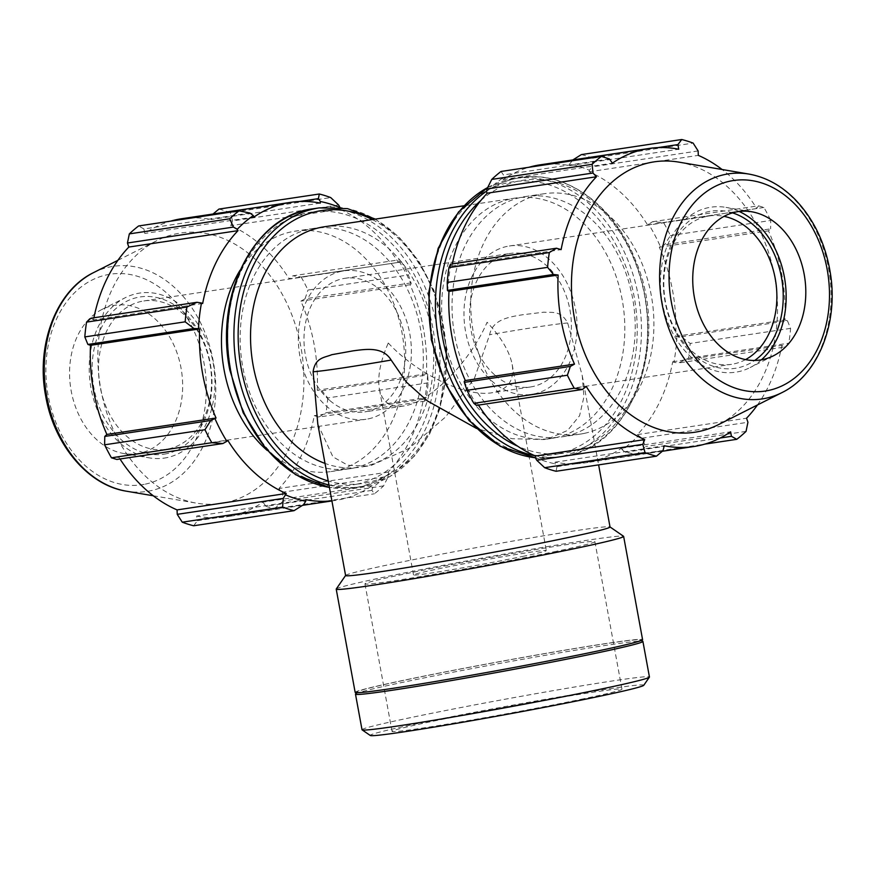 <?xml version="1.0" encoding="UTF-8"?>
<svg xmlns="http://www.w3.org/2000/svg" width="875" height="875" viewBox="0 0 875 875"><rect width="100%" height="100%" fill="white"/><g stroke="black" fill="none" stroke-linecap="round" stroke-linejoin="round"><path stroke-width="0.66" stroke-dasharray="4.38 3.28" d="M324.067 226.822A121.538 90.814 -98.5 0 1 431.528 330.903A121.538 90.814 -98.5 0 1 364.066 466.484A121.538 90.814 -98.5 0 1 360.205 467.184A121.538 90.814 -98.5 0 1 325.019 463.411M317.811 424.113L332.916 456.838L347.867 465.281L367.489 466.091L371.284 465.402L408.964 448.438L445.572 416.959L474.458 378.262L489.65 334.72C492.57 319.386 509.228 317.002 522.233 314.803L543.922 312.178C551.644 312.966 560.602 309.783 567.667 322.984L582.236 375.583L583.92 396.867L579.578 415.723L567.569 430.456L547.958 438.845L544.02 439.545L512.072 438.714L476.591 428.488M555.166 437.762A121.538 90.814 -98.5 0 1 551.305 438.452A121.538 90.814 -98.5 0 1 443.428 331.778A121.538 90.814 -98.5 0 1 515.167 198.089A121.538 90.814 -98.5 0 1 622.628 302.181A121.538 90.814 -98.5 0 1 555.166 437.762M450.505 264.173L450.745 265.519A152.316 113.827 81.5 0 0 447.738 291.2M450.745 265.519L451.938 266.033A150.697 112.612 -98.5 0 1 452.353 263.889M501.036 171.467L503.442 174.902L502.589 178.117A152.316 113.827 81.5 0 0 486.467 191.877M502.589 178.117L503.223 179.561A150.697 112.612 -98.5 0 1 528.992 167.267M539.919 164.872A150.697 112.612 -98.5 0 1 569.548 165.627L569.625 164.041L572.873 159.917M581.35 154.602A162.039 121.089 -98.5 0 1 592.758 158.189L592.113 166.873L589.411 170.253A152.316 113.827 81.5 0 0 569.625 164.041M589.411 170.253L589.127 171.784A150.697 112.612 -98.5 0 1 647.588 224.941L652.466 221.747L663.545 222.556A162.039 121.089 -98.5 0 1 670.392 235.561L664.584 244.792L660.362 246.542A152.316 113.827 81.5 0 0 648.506 223.989M660.362 246.542L659.323 247.253A150.697 112.612 -98.5 0 1 675.675 336.361L681.461 336.766L690.189 343.448A162.039 121.089 -98.5 0 1 688.461 358.258L678.388 362.994L673.892 362.283A152.316 113.827 81.5 0 0 676.9 336.602M673.892 362.283L672.7 361.769A150.697 112.612 -98.5 0 1 637.361 434.623L641.911 438.2L645.673 446.48A162.039 121.089 -98.5 0 1 636.377 454.409L625.45 452.255L622.048 449.684A152.316 113.827 81.5 0 0 638.17 435.925M622.048 449.684L621.414 448.241A150.697 112.612 -98.5 0 1 584.719 462.93A150.697 112.612 -98.5 0 1 555.089 462.175L555.013 463.772L556.981 466.637L556.062 471.275M535.227 457.548A152.316 113.827 81.5 0 0 555.013 463.772M478.472 405.103A150.697 112.612 -98.5 0 1 477.05 402.861L476.131 403.812L476.427 405.409M464.264 381.259A152.316 113.827 81.5 0 0 476.131 403.812M584.248 433.387A121.538 90.814 -98.5 0 1 580.387 434.087A121.538 90.814 -98.5 0 1 472.511 327.403A121.538 90.814 -98.5 0 1 544.25 193.714A121.538 90.814 -98.5 0 1 651.711 297.806A121.538 90.814 -98.5 0 1 584.248 433.387M451.938 266.033L561.116 249.616M609.459 158.966L503.442 174.902M503.223 179.561L612.402 163.144M698.13 150.938L592.113 166.873M589.127 171.784L698.305 155.367M592.758 158.189L693.131 143.095M659.323 247.253L768.502 230.847L770.602 228.845L664.584 244.792M670.392 235.561L770.766 220.467L770.602 228.845M672.7 361.769L781.878 345.352L784.405 347.058L678.388 362.994M688.461 358.258L788.823 343.175L784.405 347.058M720.234 438.003L625.45 452.255M621.414 448.241L730.603 431.823M636.377 454.409L704.823 444.117M556.981 466.637L662.998 450.702M732.506 212.855A79.527 59.423 81.5 0 0 663.414 286.311A79.527 59.423 81.5 0 0 737.647 367.883A79.527 59.423 81.5 0 0 754.688 360.445M745.566 359.592A75.02 56.055 -98.5 0 1 733.884 363.902A75.02 56.055 -98.5 0 1 731.5 364.328A75.02 56.055 -98.5 0 1 664.902 298.473A75.02 56.055 -98.5 0 1 709.188 215.961A75.02 56.055 -98.5 0 1 724.041 216.355M761.425 359.822A83.42 62.333 -98.5 0 1 750.072 367.587A83.42 62.333 -98.5 0 1 738.358 371.711A83.42 62.333 -98.5 0 1 662.255 302.52A83.42 62.333 -98.5 0 1 708.247 207.681A83.42 62.333 -98.5 0 1 725.987 207.386A83.42 62.333 -98.5 0 1 739.123 211.466M757.477 404.95A150.697 112.612 81.5 0 0 781.878 345.352M681.461 336.766L787.478 320.83L790.562 328.366A162.039 121.089 -98.5 0 1 788.823 343.175M787.478 320.83L784.864 319.955A150.697 112.612 81.5 0 0 768.502 230.847M652.466 221.747L758.483 205.811L763.919 207.463A162.039 121.089 -98.5 0 1 770.766 220.467M758.483 205.811L756.766 208.523A150.697 112.612 81.5 0 0 722.083 169.498M678.902 162.127A136.719 102.156 -98.5 0 1 775.512 281.848A136.719 102.156 -98.5 0 1 718.364 424.692M746.047 431.386L645.673 446.48M641.911 438.2L747.928 422.264M790.562 328.366L690.189 343.448M763.919 207.463L663.545 222.556M571.911 160.53L657.825 147.613M565.556 436.198A121.538 90.814 -98.5 0 1 561.695 436.898A121.538 90.814 -98.5 0 1 453.819 330.214A121.538 90.814 -98.5 0 1 525.558 196.525A121.538 90.814 -98.5 0 1 633.019 300.617A121.538 90.814 -98.5 0 1 565.556 436.198M637.361 434.623L746.55 418.217M675.675 336.361L784.864 319.955M647.588 224.941L756.766 208.523M569.548 165.627L678.727 149.22M477.05 402.861L586.228 386.444M555.089 462.175L664.267 445.758M331.898 500.861A150.697 112.612 81.5 0 0 335.464 500.402A150.697 112.612 81.5 0 0 372.159 485.712L372.794 487.156L371.93 490.372L374.336 493.806A162.039 121.089 81.5 0 0 383.633 485.866L388.391 476.317L388.905 473.397A152.316 113.827 -98.5 0 1 372.794 487.156M388.905 473.397L388.106 472.106A150.697 112.612 81.5 0 0 423.434 399.241L424.627 399.755L424.867 401.111L426.409 397.655A162.039 121.089 81.5 0 0 428.148 382.845L427.634 374.073A152.316 113.827 -98.5 0 1 424.627 399.755M427.634 374.073L426.42 373.833A150.697 112.612 81.5 0 0 410.058 284.725L411.108 284.014L411.064 282.898L408.352 274.958A162.039 121.089 81.5 0 0 401.505 261.942L398.945 259.864L399.241 261.461A152.316 113.827 -98.5 0 1 411.108 284.014M399.241 261.461L398.322 262.412A150.697 112.612 81.5 0 0 339.861 209.256L340.003 207.473M339.412 207.408A152.316 113.827 -98.5 0 1 340.145 207.725M240.078 270.222A121.538 90.814 -98.5 0 1 294.984 231.197A121.538 90.814 -98.5 0 1 402.445 335.278A121.538 90.814 -98.5 0 1 334.983 470.859A121.538 90.814 -98.5 0 1 331.122 471.559A121.538 90.814 -98.5 0 1 267.159 450.406M320.283 203.098L211.105 219.516L212.373 214.583L299.381 201.502M213.041 214.014L212.373 214.583M398.322 262.412L289.144 278.83L292.928 275.8L398.945 259.864M401.505 261.942L301.142 277.036L292.928 275.8M426.42 373.833L317.231 390.25L321.923 390.819L427.941 374.883M428.148 382.845L327.775 397.939L321.923 390.819M388.106 472.106L278.917 488.512L282.373 492.253L388.391 476.317M383.633 485.866L283.259 500.959L282.373 492.253M305.823 499.647L196.645 516.064L197.444 520.691L303.461 504.744M193.648 525.766L197.444 520.691M227.784 440.333L118.606 456.75L116.889 459.462M168.569 448.886A75.02 56.055 81.5 0 0 209.934 363.595A75.02 56.055 81.5 0 0 143.883 300.945A75.02 56.055 81.5 0 0 99.597 383.469A75.02 56.055 81.5 0 0 166.184 449.312A75.02 56.055 81.5 0 0 168.569 448.886M166.425 453.753A79.527 59.423 -98.5 0 1 94.5 347.069A79.527 59.423 -98.5 0 1 195.3 325.894A79.527 59.423 -98.5 0 1 166.425 453.753M167.125 457.592A83.42 62.333 -98.5 0 1 149.384 457.887A83.42 62.333 -98.5 0 1 90.431 384.847A83.42 62.333 -98.5 0 1 125.3 297.686A83.42 62.333 -98.5 0 1 137.025 293.562A83.42 62.333 -98.5 0 1 213.117 362.753A83.42 62.333 -98.5 0 1 167.125 457.592M371.93 490.372L265.913 506.308L273.962 508.9L374.336 493.806M372.159 485.712L262.97 502.13A150.697 112.612 -98.5 0 1 231.066 515.955A150.697 112.612 -98.5 0 1 226.275 516.819A150.697 112.612 -98.5 0 1 196.645 516.064M265.913 506.308L262.97 502.13M225.553 502.655A136.719 102.156 -98.5 0 1 196.481 503.147A136.719 102.156 -98.5 0 1 99.859 383.425A136.719 102.156 -98.5 0 1 157.008 240.592A136.719 102.156 -98.5 0 1 298.014 334.031A136.719 102.156 -98.5 0 1 225.553 502.655M120.017 458.992A150.697 112.612 -98.5 0 1 118.606 456.75M90.967 318.216L93.494 319.922A150.697 112.612 -98.5 0 1 93.909 317.778M249.922 213.019L143.905 228.955L138.633 225.958M143.905 228.955L144.78 233.45A150.697 112.612 -98.5 0 1 170.548 221.156M181.475 218.761A150.697 112.612 -98.5 0 1 211.105 219.516M218.936 209.081A162.039 121.089 -98.5 0 1 230.344 212.669L330.717 197.586M338.592 204.991L232.575 220.927L230.344 212.669M232.575 220.927L230.683 225.673A150.697 112.612 -98.5 0 1 289.144 278.83M301.142 277.036A162.039 121.089 -98.5 0 1 307.978 290.041L408.352 274.958M411.064 282.898L305.047 298.834L307.978 290.041M305.047 298.834L300.88 301.142A150.697 112.612 -98.5 0 1 317.231 390.25M327.775 397.939A162.039 121.089 -98.5 0 1 326.047 412.738L426.409 397.655M424.867 401.111L318.85 417.047L326.047 412.738M318.85 417.047L314.256 415.658A150.697 112.612 -98.5 0 1 278.917 488.512M283.259 500.959A162.039 121.089 -98.5 0 1 273.962 508.9M423.434 399.241L314.256 415.658M410.058 284.725L300.88 301.142M339.861 209.256L230.683 225.673M253.958 217.033L144.78 233.45M202.672 303.505L93.494 319.922M353.675 468.048A121.538 90.814 -98.5 0 1 349.814 468.748A121.538 90.814 -98.5 0 1 241.948 362.064A121.538 90.814 -98.5 0 1 313.688 228.386A121.538 90.814 -98.5 0 1 421.148 332.467A121.538 90.814 -98.5 0 1 353.675 468.048M139.65 453.239A75.02 56.055 -98.5 0 1 123.692 453.502A75.02 56.055 -98.5 0 1 70.678 387.811A75.02 56.055 -98.5 0 1 102.025 309.433A75.02 56.055 -98.5 0 1 112.569 305.725A75.02 56.055 -98.5 0 1 181.016 367.948A75.02 56.055 -98.5 0 1 139.65 453.239M345.603 575.531A134.422 3.861 169.6 0 1 345.636 575.411A134.422 3.861 169.6 0 1 477.116 547.477A134.422 3.861 169.6 0 1 609.952 526.903A134.422 3.861 169.6 0 1 610.028 527.002M534.045 393.947A75.02 56.055 81.5 0 0 575.411 308.656A75.02 56.055 81.5 0 0 509.359 245.995A75.02 56.055 81.5 0 0 465.073 328.519A75.02 56.055 81.5 0 0 531.661 394.373A75.02 56.055 81.5 0 0 534.045 393.947M495.097 375.277A67.517 50.455 81.5 0 0 530.545 386.958A67.517 50.455 81.5 0 0 569.92 309.805A67.517 50.455 81.5 0 0 510.475 253.422A67.517 50.455 81.5 0 0 470.291 303.647A67.517 50.455 81.5 0 0 495.097 375.277M368.397 418.852A75.02 56.055 81.5 0 0 409.762 333.561A75.02 56.055 81.5 0 0 343.711 270.9A75.02 56.055 81.5 0 0 299.425 353.423A75.02 56.055 81.5 0 0 366.012 419.278A75.02 56.055 81.5 0 0 368.397 418.852M329.448 400.181A67.517 50.455 -98.5 0 1 304.642 328.541A67.517 50.455 -98.5 0 1 344.827 278.327A67.517 50.455 -98.5 0 1 404.272 334.709A67.517 50.455 -98.5 0 1 364.897 411.852A67.517 50.455 -98.5 0 1 329.448 400.181M388.27 343.011C417.113 374.095 465.73 397.392 492.056 392.744C507.916 389.878 514.631 380.472 512.192 364.536C509.556 351.444 501.189 337.345 487.102 322.262C470.444 361.189 431.55 400.958 405.497 405.694L403.397 406.066C390.108 407.739 382.102 402.019 379.367 388.916C377.355 376.698 380.33 361.397 388.27 343.011M362.02 729.75A146.114 4.189 169.6 0 1 504.973 699.256A146.114 4.189 169.6 0 1 649.436 676.998M643.77 685.289A139.092 3.992 -10.4 0 0 506.275 706.344A139.092 3.992 -10.4 0 0 370.267 735.481M355.523 694.039A146.114 4.189 169.6 0 1 498.444 663.666A146.114 4.189 169.6 0 1 642.83 641.309M583.811 698.731A116.889 3.358 169.6 0 1 460.436 721.93A116.889 3.358 169.6 0 1 392.033 731.38A116.889 3.358 169.6 0 1 430.183 721.82A116.889 3.358 169.6 0 1 553.547 698.622A116.889 3.358 169.6 0 1 621.961 689.172A116.889 3.358 169.6 0 1 583.811 698.731M556.741 551.217A116.889 3.358 169.6 0 1 433.366 574.416A116.889 3.358 169.6 0 1 364.952 583.866A116.889 3.358 169.6 0 1 403.113 574.306A116.889 3.358 169.6 0 1 526.477 551.108A116.889 3.358 169.6 0 1 594.891 541.658A116.889 3.358 169.6 0 1 556.741 551.217M524.289 556.084A67.517 1.936 169.6 0 1 453.031 569.494A67.517 1.936 169.6 0 1 413.514 574.952A67.517 1.936 169.6 0 1 435.553 569.428A67.517 1.936 169.6 0 1 506.811 556.03A67.517 1.936 169.6 0 1 546.328 550.572A67.517 1.936 169.6 0 1 524.289 556.084M336.252 589.006A146.114 4.189 169.6 0 1 479.161 558.633A146.114 4.189 169.6 0 1 623.547 536.277M355.163 692.398A146.114 4.189 169.6 0 1 498.116 661.894A146.114 4.189 169.6 0 1 642.578 639.647M593.709 651.766A144.309 4.145 169.6 0 1 439.534 680.728A144.309 4.145 169.6 0 1 356.978 691.939A144.309 4.145 169.6 0 1 498.127 661.948A144.309 4.145 169.6 0 1 640.73 639.866A144.309 4.145 169.6 0 1 593.709 651.766M534.756 455.689A140.973 105.35 81.5 0 0 562.614 456.422A140.973 105.35 81.5 0 0 567.087 455.613A140.973 105.35 81.5 0 0 645.345 298.342A140.973 105.35 81.5 0 0 520.691 177.592A140.973 105.35 81.5 0 0 486.587 191.188M480.856 200.473A137.977 103.108 -98.5 0 1 637.503 268.581A137.977 103.108 -98.5 0 1 568.52 452.364A137.977 103.108 -98.5 0 1 517.803 446.261M487.681 187.545A140.973 105.35 -98.5 0 1 514.248 178.566A140.973 105.35 -98.5 0 1 638.903 299.305A140.973 105.35 -98.5 0 1 560.645 456.586A140.973 105.35 -98.5 0 1 556.172 457.384A140.973 105.35 -98.5 0 1 535.347 457.756M558.13 453.928A137.977 103.108 81.5 0 0 634.211 297.062A137.977 103.108 81.5 0 0 508.342 182.623A137.977 103.108 81.5 0 0 432.261 339.478A137.977 103.108 81.5 0 0 558.13 453.928M749.033 174.092A113.794 85.028 -98.5 0 1 829.445 273.744A113.794 85.028 -98.5 0 1 781.889 392.634M356.65 484.214A137.977 103.108 81.5 0 0 432.731 327.359A137.977 103.108 81.5 0 0 306.852 212.909A137.977 103.108 81.5 0 0 230.77 369.775A137.977 103.108 81.5 0 0 356.65 484.214M312.769 208.852A140.973 105.35 -98.5 0 1 437.423 329.602A140.973 105.35 -98.5 0 1 359.166 486.872A140.973 105.35 -98.5 0 1 354.681 487.681A140.973 105.35 -98.5 0 1 329.427 487.419M328.989 485.012A140.973 105.35 81.5 0 0 361.123 486.708A140.973 105.35 81.5 0 0 365.608 485.898A140.973 105.35 81.5 0 0 443.866 328.628A140.973 105.35 81.5 0 0 319.211 207.889M372.345 219.559A137.977 103.108 -98.5 0 1 446.097 362.502A137.977 103.108 -98.5 0 1 367.03 482.661A137.977 103.108 -98.5 0 1 328.245 480.977M145.316 484.137A106.455 79.548 81.5 0 0 204.017 363.114A106.455 79.548 81.5 0 0 106.903 274.816A106.455 79.548 81.5 0 0 48.202 395.839A106.455 79.548 81.5 0 0 145.316 484.137M93.494 272.65A113.794 85.028 -98.5 0 1 210.853 350.427A113.794 85.028 -98.5 0 1 150.544 490.766A113.794 85.028 -98.5 0 1 126.339 491.181M567.667 322.984A134.422 3.861 -10.4 0 0 489.65 334.72M515.167 198.089L463.925 205.8M551.305 438.452L544.02 439.545M367.489 466.091L360.205 467.184M487.736 187.425L514.248 178.566L520.691 177.592C565.491 170.002 614.119 205.253 635.359 259.875C671.103 341.622 631.914 449.312 562.614 456.422L556.172 457.384L535.369 457.8M662.331 451.259L584.719 462.93M544.25 193.714L525.558 196.525M580.387 434.087L561.695 436.898M751.691 211.772L725.987 207.386M773.347 355.841L750.072 367.587M375.309 219.111L398.781 236.786L418.655 260.936L433.869 290.161L446.884 349.114L440.289 407.75L429.636 433.923L414.641 455.952L389.944 476.569L361.123 486.708L354.681 487.681L329.438 487.495M335.464 500.402L331.909 500.938M302.509 505.356L226.275 516.819M153.289 495.775L196.481 503.147M117.895 260.323L157.008 240.592M313.688 228.386L294.984 231.197M349.814 468.748L331.122 471.559M123.692 453.502L149.384 457.887M102.025 309.433L125.3 297.686M582.236 375.583L598.62 464.877M509.359 245.995L709.188 215.961M531.661 394.373L731.5 364.328M143.883 300.945L343.711 270.9M166.184 449.312L366.012 419.278M344.827 278.327L510.475 253.422M530.545 386.958L492.056 392.744M403.397 406.066L364.897 411.852M392.033 731.38L364.952 583.866M594.891 541.658L621.961 689.172M413.514 574.952L379.367 388.916M512.192 364.536L546.328 550.572M356.978 691.939L356.442 692.705M640.73 639.866L641.495 640.391"/><path stroke-width="1.31" d="M325.019 463.411A121.538 90.814 -98.5 0 1 250.534 337.17A121.538 90.814 -98.5 0 1 324.067 226.822L463.925 205.8M476.591 428.488L427.339 400.881L406.383 382.113L391.147 360.062C382.922 346.533 366.286 349.092 353.205 350.831L331.745 354.703C324.712 357.678 315.12 357.35 313.119 371.788L317.811 424.113L345.603 575.531A134.422 3.861 169.6 0 0 424.277 564.67A134.422 3.861 169.6 0 0 566.147 537.983A134.422 3.861 169.6 0 0 610.028 527.002L598.62 464.877M467.02 390.316L567.394 375.233A162.039 121.089 -98.5 0 0 574.241 388.237L582.444 389.473L476.427 405.409L473.867 403.331A162.039 121.089 -98.5 0 1 467.02 390.316L464.308 382.375L464.264 381.259L465.314 380.548A150.697 112.612 -98.5 0 1 448.963 291.441L447.431 290.391L447.223 282.428A162.039 121.089 -98.5 0 1 448.963 267.619L450.505 264.173L556.522 248.227L561.116 249.616A150.697 112.612 81.5 0 1 596.455 176.761L592.998 173.02L592.113 164.314A162.039 121.089 -98.5 0 1 601.409 156.384L609.459 158.966L612.402 163.144A150.697 112.612 81.5 0 1 649.097 148.466L539.919 164.872A150.697 112.612 -98.5 0 0 528.992 167.267M452.353 263.889A150.697 112.612 -98.5 0 1 487.277 193.178L486.467 191.877L486.981 188.956L491.75 179.408A162.039 121.089 -98.5 0 1 501.036 171.467L601.409 156.384M704.823 444.117L736.75 439.327L731.467 436.319L730.603 431.823A150.697 112.612 81.5 0 1 698.698 445.648A150.697 112.612 81.5 0 1 693.908 446.512A150.697 112.612 81.5 0 1 664.267 445.758L662.998 450.702L656.436 456.192L556.062 471.275A162.039 121.089 -98.5 0 1 544.655 467.688L536.78 460.283L535.227 457.548L535.511 456.017A150.697 112.612 -98.5 0 1 478.472 405.103M448.963 267.619L549.325 252.536L556.522 248.227M572.873 159.917L581.35 154.602L681.723 139.519A162.039 121.089 -98.5 0 1 693.131 143.095L698.13 150.938L698.305 155.367A150.697 112.612 81.5 0 1 722.083 169.498M731.467 436.319L720.234 438.003M544.655 467.688L645.028 452.605L642.797 444.347L536.78 460.283M656.436 456.192A162.039 121.089 -98.5 0 1 645.028 452.605M465.314 380.548L574.492 364.131L570.325 366.439L464.308 382.375M567.394 375.233L570.325 366.439M754.688 360.445A79.527 59.423 81.5 0 0 782.064 280.864A79.527 59.423 81.5 0 0 732.506 212.855M724.041 216.355A75.02 56.055 -98.5 0 1 775.239 278.611A75.02 56.055 -98.5 0 1 745.566 359.592M739.123 211.466A83.42 62.333 -98.5 0 1 784.941 280.438A83.42 62.333 -98.5 0 1 761.425 359.822M757.477 404.95A150.697 112.612 81.5 0 1 746.55 418.217L747.928 422.264L746.047 431.386A162.039 121.089 -98.5 0 1 736.75 439.327M657.825 147.613L677.928 144.594L681.723 139.519M677.928 144.594L678.727 149.22A150.697 112.612 81.5 0 0 649.097 148.466M447.431 290.391L553.448 274.455L547.597 267.345A162.039 121.089 -98.5 0 1 549.325 252.536M553.448 274.455L558.141 275.023A150.697 112.612 81.5 0 0 574.492 364.131M582.444 389.473L586.228 386.444A150.697 112.612 81.5 0 0 644.7 439.611L642.797 444.347M781.889 392.634L718.364 424.692A136.719 102.156 -98.5 0 1 699.158 431.452A136.719 102.156 -98.5 0 1 571.944 298.78A136.719 102.156 -98.5 0 1 678.902 162.127L749.033 174.092C766.587 177.275 782.348 186.145 796.316 200.714C814.155 219.942 825.464 243.841 830.233 272.431C838.797 322.558 818.42 374.992 781.889 392.634A113.794 85.028 -98.5 0 1 765.898 398.256A113.794 85.028 -98.5 0 1 662.08 303.877A113.794 85.028 -98.5 0 1 749.033 174.092M592.113 164.314L491.75 179.408M486.981 188.956L592.998 173.02M547.597 267.345L447.223 282.428M574.241 388.237L473.867 403.331M487.277 193.178L596.455 176.761M448.963 291.441L558.141 275.023M535.511 456.017L644.7 439.611M762.803 359.559A75.02 56.055 -98.5 0 1 694.367 297.325A75.02 56.055 -98.5 0 1 735.733 212.034A75.02 56.055 -98.5 0 1 751.691 211.772A75.02 56.055 -98.5 0 1 804.705 277.463A75.02 56.055 -98.5 0 1 773.347 355.841A75.02 56.055 -98.5 0 1 762.803 359.559M196.984 302.28L186.922 307.016A162.039 121.089 81.5 0 0 185.183 321.825L193.911 328.508L198.472 328.672A152.316 113.827 -98.5 0 1 201.491 302.991L196.984 302.28L90.967 318.216L86.548 322.109L186.922 307.016M198.472 328.672L199.697 328.913A150.697 112.612 81.5 0 0 216.048 418.02L210.787 420.492L204.98 429.712A162.039 121.089 81.5 0 0 211.827 442.717L222.906 443.527L226.866 441.295A152.316 113.827 -98.5 0 1 215.009 418.731M226.866 441.295L227.784 440.333A150.697 112.612 81.5 0 0 286.256 493.489L283.259 498.4L282.614 507.084A162.039 121.089 81.5 0 0 294.022 510.672L303.461 504.744L305.747 501.244A152.316 113.827 -98.5 0 1 285.961 495.02M305.747 501.244L305.823 499.647A150.697 112.612 81.5 0 0 331.898 500.861M340.003 207.473L338.592 204.991L330.717 197.586A162.039 121.089 81.5 0 0 319.309 193.998L318.391 198.636L320.359 201.513A152.316 113.827 -98.5 0 1 339.412 207.408M320.359 201.513L320.283 203.098A150.697 112.612 81.5 0 0 290.653 202.344A150.697 112.612 81.5 0 0 253.958 217.033L253.323 215.589L249.922 213.019L238.995 210.864A162.039 121.089 81.5 0 0 229.698 218.794L233.461 227.073L237.202 229.348A152.316 113.827 -98.5 0 1 253.323 215.589M237.202 229.348L238.011 230.65A150.697 112.612 81.5 0 0 202.672 303.505L201.491 302.991M267.159 450.406A121.538 90.814 -98.5 0 1 240.078 270.222M199.697 328.913L90.519 345.33L87.894 344.444L193.911 328.508M185.183 321.825L84.809 336.919L87.894 344.444M238.011 230.65L128.833 247.056L127.444 243.009L233.461 227.073M229.698 218.794L129.336 233.888L127.444 243.009M299.381 201.502L318.391 198.636M319.309 193.998L218.936 209.081L212.373 214.583M294.022 510.672L193.648 525.766A162.039 121.089 -98.5 0 1 182.241 522.178L282.614 507.084M211.827 442.717L111.453 457.811L116.889 459.462L222.906 443.527M283.259 498.4L177.242 514.336L182.241 522.178M177.242 514.336L177.067 509.906A150.697 112.612 -98.5 0 1 120.017 458.992M111.453 457.811A162.039 121.089 -98.5 0 1 104.617 444.806L204.98 429.712M210.787 420.492L104.781 436.428L104.617 444.806M104.781 436.428L106.87 434.438A150.697 112.612 -98.5 0 1 90.519 345.33M84.809 336.919A162.039 121.089 -98.5 0 1 86.548 322.109M93.909 317.778A150.697 112.612 -98.5 0 1 128.833 247.056M129.336 233.888A162.039 121.089 -98.5 0 1 138.633 225.958L238.995 210.864M170.548 221.156A150.697 112.612 -98.5 0 1 181.475 218.761L290.653 202.344M216.048 418.02L106.87 434.438M286.256 493.489L177.067 509.906M641.495 640.391L642.83 641.309A146.114 4.189 169.6 0 1 642.906 641.419L649.436 676.998A146.114 4.189 169.6 0 1 649.403 677.13A146.114 4.189 169.6 0 1 601.748 688.942A146.114 4.189 169.6 0 1 449.433 717.631A146.114 4.189 169.6 0 1 362.108 729.859A146.114 4.189 169.6 0 1 362.02 729.75L355.491 694.17A146.114 4.189 169.6 0 1 355.523 694.039L356.442 692.705M362.108 729.859L370.267 735.481A139.092 3.992 -10.4 0 0 453.392 723.844A139.092 3.992 -10.4 0 0 598.402 696.533A139.092 3.992 -10.4 0 0 643.77 685.289L649.403 677.13M642.906 641.419A146.114 4.189 169.6 0 1 595.219 653.352A146.114 4.189 169.6 0 1 441 682.358A146.114 4.189 169.6 0 1 355.491 694.17M610.017 526.947L623.547 536.277A146.114 4.189 169.6 0 1 623.634 536.386A146.114 4.189 169.6 0 1 575.936 548.33A146.114 4.189 169.6 0 1 421.728 577.336A146.114 4.189 169.6 0 1 336.219 589.137A146.114 4.189 169.6 0 1 336.252 589.006L345.592 575.477M623.634 536.386L642.578 639.647A146.114 4.189 169.6 0 1 594.891 651.591A146.114 4.189 169.6 0 1 440.683 680.586A146.114 4.189 169.6 0 1 355.163 692.398L336.219 589.137M486.587 191.188A140.973 105.35 81.5 0 0 438.484 338.68A140.973 105.35 81.5 0 0 534.756 455.689M517.803 446.261A137.977 103.108 -98.5 0 1 442.652 337.914A137.977 103.108 -98.5 0 1 480.856 200.473M535.347 457.756A140.973 105.35 -98.5 0 1 432.042 339.642A140.973 105.35 -98.5 0 1 487.681 187.545M768.48 390.458A106.455 79.548 81.5 0 0 827.17 269.434A106.455 79.548 81.5 0 0 730.056 181.136A106.455 79.548 81.5 0 0 671.355 302.159A106.455 79.548 81.5 0 0 768.48 390.458M329.427 487.419A140.973 105.35 -98.5 0 1 230.552 369.939A140.973 105.35 -98.5 0 1 312.769 208.852C254.286 215.633 214.298 294.383 229.797 370.016L243.184 412.781L265.902 448.93L295.641 474.731L329.438 487.495M312.769 208.852L319.211 207.889A140.973 105.35 81.5 0 0 236.994 368.966A140.973 105.35 81.5 0 0 328.989 485.012M328.245 480.977A137.977 103.108 -98.5 0 1 241.161 368.211A137.977 103.108 -98.5 0 1 270.572 239.575A137.977 103.108 -98.5 0 1 372.345 219.559M93.494 272.65C56.022 290.686 35.7 345.33 45.752 396.452C54.031 444.5 87.894 485.242 126.339 491.181A113.794 85.028 -98.5 0 1 46.736 396.386A113.794 85.028 -98.5 0 1 93.494 272.65L117.895 260.323M313.119 371.788A134.422 3.861 -10.4 0 0 391.147 360.062M535.369 457.8L500.248 446.272L469.109 420.634L445.266 383.775L431.287 339.73L428.706 292.633L438.134 248.38L458.544 211.936L487.736 187.425M693.908 446.512L662.331 451.259M319.211 207.889L347.561 208.644L375.309 219.111M331.909 500.938L302.509 505.356M126.339 491.181L153.289 495.775"/></g></svg>
